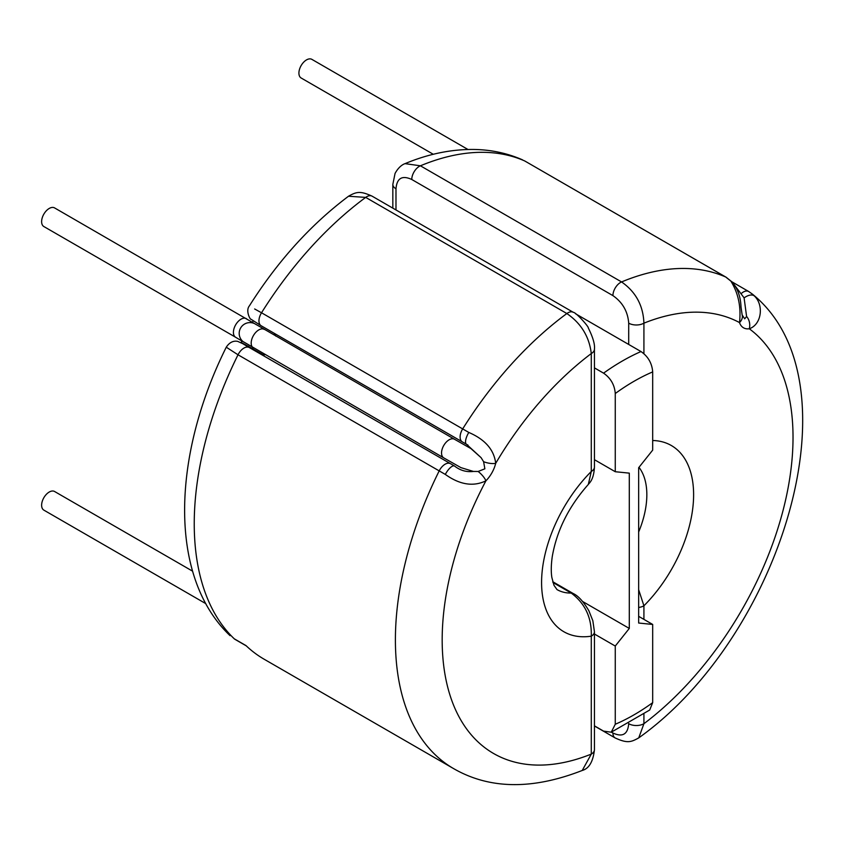 <?xml version="1.0" encoding="UTF-8"?>
<svg xmlns="http://www.w3.org/2000/svg" width="844" height="844" viewBox="0 0 844 844"><rect width="100%" height="100%" fill="white"/><g stroke="black" fill="none" stroke-linecap="round" stroke-linejoin="round"><path stroke-width="1.27" d="M525.263 161.288A10.75 6.203 120 0 0 524.936 161.077L725.745 277.032L730.893 281.136A10.75 6.077 137 0 1 732.043 281.959L732.043 281.959C737.645 288.458 740.631 296.793 741.011 306.931L742.14 314.896L744.682 318.81L746.602 316.542L744.091 297.848L732.676 282.666M265.005 354.68A12.407 7.163 -60 0 1 261.229 354.406L454.494 465.993C460.128 470.456 466.437 472.281 473.41 471.437L478.137 471.469L484.867 468.81L483.601 461.7A10.75 3.977 13.6 0 0 495.702 463.335A23.157 13.367 -60 0 1 485.922 480.816C473.368 486.914 459.832 484.783 445.315 474.423L238.019 354.786L226.266 347.2C172.514 455.043 167.692 576.294 230.074 635.669M473.41 471.437L460.929 467.629L443.765 457.891A10.75 6.203 -60 0 1 443.638 445.695A10.75 6.203 -60 0 1 449.135 439.798A10.75 6.203 -60 0 1 454.515 439.27L54.596 207.919A10.75 6.203 -60 0 0 49.226 208.447A10.75 6.203 -60 0 0 42.2 217.921A10.75 6.203 -60 0 0 43.846 226.54L235.645 337.273A10.75 6.203 -60 0 1 235.518 325.077A10.75 6.203 -60 0 1 241.025 319.18A10.75 6.203 -60 0 1 246.395 318.652M467.966 149.483L311.89 59.375A10.75 6.203 120 0 0 306.509 59.903A10.75 6.203 120 0 0 299.493 69.377A10.75 6.203 120 0 0 301.139 77.996L433.288 154.283M205.767 603.618L43.846 510.124A10.75 6.203 -60 0 1 42.2 501.515A10.75 6.203 -60 0 1 49.226 492.041A10.75 6.203 -60 0 1 54.596 491.503L192.601 571.177M450.348 463.62A10.75 6.203 120 0 0 439.175 470.92A281.168 162.333 -60 0 0 453.629 768.62L264.172 659.238A281.168 162.333 -60 0 1 245.963 645.565L234.263 638.813A10.75 6.203 120 0 0 234.959 639.33L234.263 638.813A281.168 162.333 120 0 1 238.019 354.786A10.75 6.203 120 0 1 249.191 347.475L454.494 465.993A10.75 3.903 119.7 0 0 445.315 474.423M453.629 768.62C489.562 789.319 532.427 789.931 582.233 770.466L591.285 754.093A10.75 6.203 180 0 0 594.44 749.704L594.44 631.787A10.75 6.203 180 0 1 591.285 636.176C591.855 617.84 585.166 603.471 571.219 593.058A74.43 42.97 120 0 1 556.998 589.576L553.97 585.282L551.881 577.591C550.953 572.01 551.079 565.026 552.261 556.618C556.766 530.517 568.782 506.453 588.331 484.424L591.285 471.469L591.285 353.552C589.291 336.724 581.147 323.389 566.851 313.535L365.695 197.39L348.509 196.241C310.687 224.641 277.655 261.165 249.413 305.834C245.098 311.035 250.773 320.477 250.89 319.159L261.176 325.763A10.75 6.203 -60 0 1 261.524 312.776L468.8 432.444C485.11 439.481 494.078 449.778 495.702 463.335A248.094 143.237 120 0 1 591.285 353.552A10.75 6.203 180 0 0 594.44 349.163L594.44 349.163C595.031 344.426 592.984 337.336 588.268 327.905C589.165 327.25 576.23 312.396 573.276 312.312L372.12 196.177C359.987 190.607 356.316 191.873 348.519 196.23M253.147 320.963L252.451 322.208M241.943 340.976L241.11 342.474M254.635 308.967L261.524 312.776A281.168 162.333 120 0 1 365.695 197.39A10.75 6.203 -60 0 1 372.12 196.177M273.836 333.074A12.407 7.163 -60 0 1 275.756 336.06M454.515 439.27L470.931 448.586L481.112 457.68L466.605 444.345A10.75 3.903 -60.3 0 1 466.532 444.303L466.532 444.303A10.75 3.903 -60.3 0 1 468.8 432.444M263.465 354.913L244.876 344.384C238.841 341.261 240.276 342.295 249.191 347.475M594.44 349.163L594.44 467.08A10.75 6.203 180 0 1 591.285 471.469A107.504 62.066 -60 0 0 541.584 582.518A107.504 62.066 -60 0 0 591.285 636.176L591.285 754.093A248.094 143.237 120 0 1 452.764 703.105A248.094 143.237 120 0 1 485.922 480.816A10.75 3.608 44.6 0 0 478.137 471.469M244.876 344.384A10.75 8.778 -62.3 0 0 244.623 344.246A10.75 8.778 -62.3 0 0 244.338 344.109M483.601 461.7L481.112 457.68M628.706 723.477L628.706 723.709C627.809 734.343 622.545 737.445 612.923 733.014L611.404 732.138M575.587 313.778L640.986 351.547C648.108 356.474 652.011 363.268 652.686 371.909A204.259 117.928 120 0 0 615.265 393.515L615.265 471.722L629.297 473.136L629.297 628.432L582.603 601.477M612.923 295.622C622.566 302.331 627.82 311.51 628.706 323.168A10.75 6.203 0 0 0 643.919 323.168C643.234 305.581 635.785 291.845 621.574 281.938L420.417 165.804L405.036 163.641C404.867 163.725 399.507 165.15 395.045 173.484L392.829 184.403A10.75 6.203 0 0 0 395.984 188.792C396.88 178.158 402.145 175.056 411.767 179.487L612.923 295.622A10.75 6.203 120 0 1 621.574 281.938A281.168 162.333 120 0 1 725.745 277.032A10.75 6.203 120 0 1 726.093 277.212L524.936 161.077A10.75 6.203 120 0 0 524.588 160.898A281.168 162.333 -60 0 0 420.417 165.804A10.75 6.203 120 0 0 411.767 179.487M615.265 393.515C614.601 384.896 610.697 378.101 603.566 373.153L594.44 367.878M629.297 628.432L615.265 646.05L615.265 724.257A204.259 117.928 120 0 0 652.686 702.651L649.701 710.015L611.246 732.202L603.566 731.115L594.44 725.84M652.686 371.909L652.686 450.116L638.655 467.734L638.655 623.03L652.686 624.444L638.655 616.342M652.686 702.651L652.686 624.444M615.265 471.722L594.44 459.695M615.265 646.05L594.44 634.023M611.246 732.202L615.265 724.257M730.893 281.136C738.373 293.258 741.243 307.079 739.502 322.577A23.157 13.367 120 0 0 749.282 328.77C761.626 324.581 764.084 305.043 754.378 295.98L752.605 294.282C860.405 382.121 781.069 636.566 638.76 737.867L643.919 723.709L643.919 714.056M638.655 607.458A10.75 6.203 0 0 0 643.919 605.792L638.655 589.703M628.706 723.709A10.75 6.203 0 0 0 643.919 723.709A248.094 143.237 -60 0 0 782.441 512.772A248.094 143.237 -60 0 0 749.282 328.77A10.75 7.997 82 0 0 746.602 316.468M744.113 297.911A10.75 6.077 -43 0 1 754.378 295.98M742.087 314.759A10.75 7.828 161.4 0 1 739.502 322.577A248.094 143.237 -60 0 0 643.919 323.168L643.919 353.657M443.765 457.891L242.924 341.493A10.75 10.698 -49.5 0 1 240.561 328.116A10.75 10.698 -49.5 0 1 256.407 324.761M253.411 347.992A10.75 6.203 -60 0 1 253.295 335.796A10.75 6.203 -60 0 1 258.791 329.909A10.75 6.203 -60 0 1 264.161 329.371M466.605 444.345L462.459 441.971A10.75 6.203 -60 0 1 462.333 441.897A10.75 6.203 -60 0 1 462.681 428.91A281.168 162.333 -60 0 1 566.851 313.535A10.75 6.203 -60 0 1 573.276 312.312M594.44 631.787L592.847 620.751L588.901 610.813C583.478 601.614 578.277 595.864 573.276 593.564L573.276 593.564A10.75 6.203 -60 0 0 571.219 593.058L552.978 582.529M462.206 441.823L261.302 325.837A10.75 6.203 -60 0 1 261.176 325.763L468.019 445.157M628.706 323.168L628.706 344.457M395.984 209.956L395.984 188.792M603.566 373.153A220.801 127.476 -60 0 1 640.986 351.547M643.919 619.38L643.919 605.792A107.504 62.066 120 0 0 693.462 500.365A107.504 62.066 120 0 0 652.686 440.505M749.25 291.897L748.079 291.222M638.971 467.323A74.43 42.97 -60 0 1 638.655 532.015M612.923 733.014A10.75 6.203 120 0 0 615.149 737.941L615.149 737.941C627.282 743.511 630.953 742.245 638.75 737.878L638.75 737.878M741.823 293.079A10.75 6.203 -60 0 1 748.702 291.507L731.917 281.822M594.44 467.08C593.733 480.436 589.028 483.158 588.331 484.424M573.276 593.564L552.746 581.716M594.44 749.704C593.1 761.678 589.028 768.599 582.233 770.466M248.663 346.367L237.691 341.356C237.322 341.419 231.34 339.404 226.266 347.2M246.279 645.871L234.959 639.33M243.494 341.947L235.645 337.273M522.468 159.822C507.17 153.144 490.902 149.683 473.653 149.451C451.065 149.261 428.193 153.988 405.036 163.641M392.829 184.403L392.829 208.13M615.149 737.941L594.44 725.977M748.702 291.507L752.605 294.282M732.043 281.959L726.093 277.212"/></g></svg>

